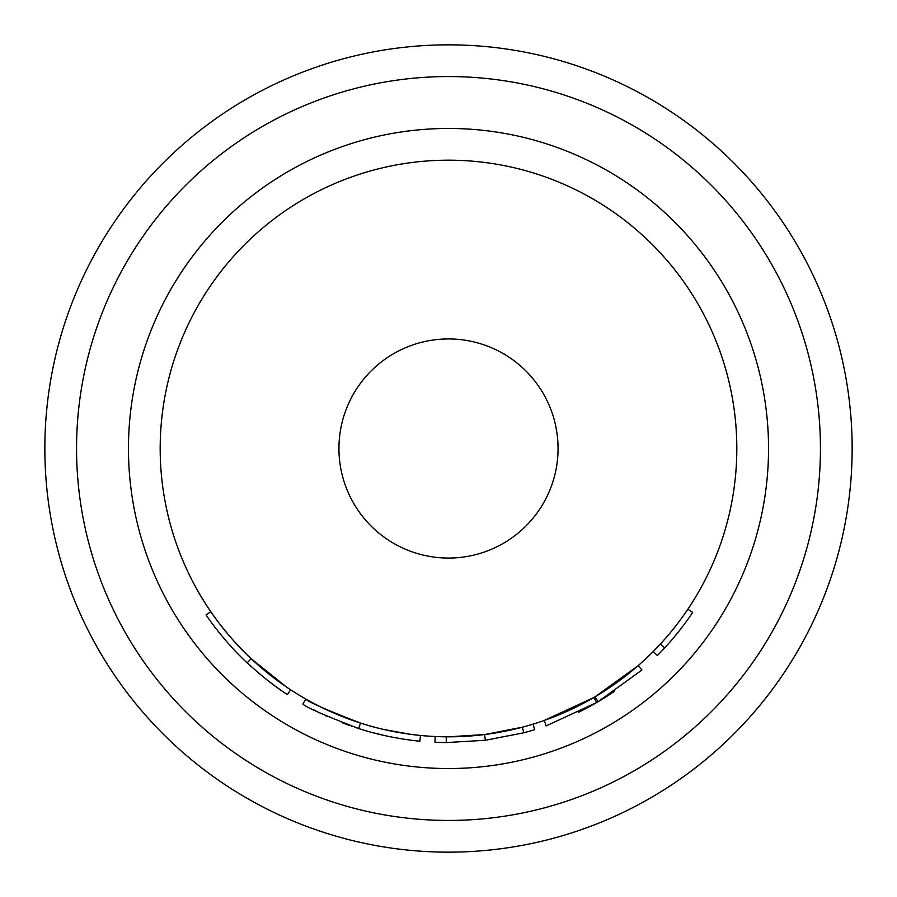 <?xml version="1.0" encoding="UTF-8"?>
<svg xmlns="http://www.w3.org/2000/svg" width="897" height="897" viewBox="0 0 897 897"><rect width="100%" height="100%" fill="white"/><g stroke="black" fill="none" stroke-linecap="round" stroke-linejoin="round"><path stroke-width="1.35" d="M448.5 44.85A403.65 403.65 0 0 0 44.85 448.5A403.65 403.65 0 0 0 448.5 852.15A403.65 403.65 0 0 0 852.15 448.5A403.65 403.65 0 0 0 448.5 44.85M435.202 736.515L434.933 742.279A294.093 294.093 0 0 0 446.235 742.581L485.355 740.272L484.627 734.553L522.334 727.209L523.814 732.782A294.093 294.093 0 0 0 534.69 729.676L532.997 724.159M595.081 696.778L638.171 665.652L641.96 669.992L598.019 701.746L595.081 696.778M578.509 712.285L578.52 712.285A294.093 294.093 0 0 0 596.718 702.508L546.15 725.908L544.232 720.459L593.814 697.53L596.718 702.508A294.093 294.093 0 0 0 614.77 691.071L614.77 691.071M448.5 736.818A288.318 288.318 0 0 0 736.818 448.5A288.318 288.318 0 0 0 448.5 160.182A288.318 288.318 0 0 0 160.182 448.5A288.318 288.318 0 0 0 448.5 736.818L484.627 734.553M448.5 338.943A109.557 109.557 0 0 0 338.943 448.5A109.557 109.557 0 0 0 448.5 558.057A109.557 109.557 0 0 0 558.057 448.5A109.557 109.557 0 0 0 448.5 338.943M356.367 721.704L360.471 723.06C391.496 733.264 421.971 735.596 420.446 735.45L419.886 741.191C421.478 741.337 390.442 738.982 358.71 728.543L360.471 723.06C326.149 709.807 307.906 701.79 305.754 699.01L302.894 704.01C305.103 706.87 323.705 715.044 358.71 728.543M221.94 626.824L226.806 632.845M234.431 641.635L246.731 654.451M247.583 655.292L250.14 657.736M251.171 658.723L281.299 683.391M283.116 684.669L286.816 687.225M246.406 662.154L247.18 662.872C222.602 640.178 205.155 613.649 206.041 614.938L210.795 611.676C209.92 610.409 227.053 636.433 251.126 658.667L286.3 686.867M212.903 624.514L217.366 630.344M222.669 636.881L226.279 641.12M228.186 643.306L230.204 645.571M256.452 671.225L259.424 673.759M269.19 681.597L274.381 685.499M276.646 687.147L279.808 689.401M280.402 689.815L281.31 690.432M290.617 689.748L287.455 694.581C276.343 687.685 262.922 677.112 247.18 662.872L251.126 658.667M363.442 730.023L365.752 730.707M370.674 732.109L383.456 735.305M313.199 709.617L315.116 710.603M315.867 710.985L319.366 712.723M325.914 715.817L327.27 716.434M342.149 722.69L349.774 725.516M351.602 726.166L352.981 726.648M355.784 727.59L359.204 728.7M314.836 703.966L315.867 704.504M317.706 705.446L319.052 706.13M323.638 708.383L340.759 715.941M351.837 720.134L353.306 720.65M360.807 723.161L364.743 724.384M368.364 725.46L370.932 726.189M384.432 729.609L410.176 734.262M446.235 742.581L446.28 736.818M485.355 740.272L523.814 732.782M653.263 651.491L657.355 655.55A294.093 294.093 0 0 0 664.655 647.914L660.416 644.001M664.655 647.914A294.093 294.093 0 0 0 692.652 612.438L687.864 609.22M448.5 128.462A320.038 320.038 0 0 0 128.462 448.5A320.038 320.038 0 0 0 448.5 768.538A320.038 320.038 0 0 0 768.538 448.5A320.038 320.038 0 0 0 448.5 128.462M448.5 820.441A371.941 371.941 0 0 0 820.441 448.5A371.941 371.941 0 0 0 448.5 76.559A371.941 371.941 0 0 0 76.559 448.5A371.941 371.941 0 0 0 448.5 820.441"/></g></svg>
